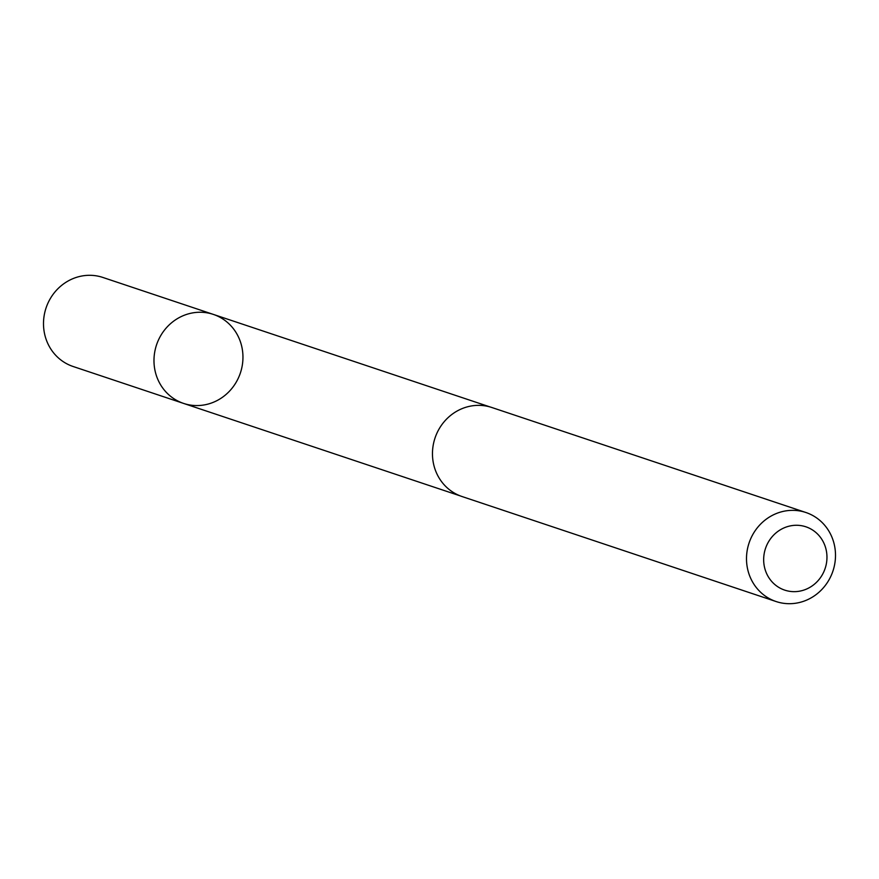 <?xml version="1.0" encoding="UTF-8"?>
<svg xmlns="http://www.w3.org/2000/svg" width="879" height="879" viewBox="0 0 879 879"><rect width="100%" height="100%" fill="white"/><g stroke="black" fill="none" stroke-linecap="round" stroke-linejoin="round"><path stroke-width="1.32" d="M154.429 353.94A46.928 44.214 -71.5 0 1 213.355 314.407A46.928 44.214 -71.5 0 1 240.396 372.927A46.928 44.214 -71.5 0 1 183.59 403.417A46.928 44.214 -71.5 0 1 154.429 353.94A46.928 44.214 -71.5 0 1 213.355 314.407L102.887 277.456A46.939 44.225 108.5 0 0 43.95 317A46.939 44.225 108.5 0 0 73.122 366.499L183.59 403.417A46.928 44.214 -71.5 0 1 154.429 353.94M805.889 512.501L491.844 407.504A46.939 44.225 108.5 0 0 435.028 438.006A46.939 44.225 108.5 0 0 462.079 496.547L776.113 601.544A46.939 44.225 108.5 0 0 835.05 561.989A46.939 44.225 108.5 0 0 805.889 512.501A46.939 44.225 108.5 0 0 749.062 543.002A46.939 44.225 108.5 0 0 776.113 601.544M826.645 562A33.391 31.457 108.5 0 0 783.541 528.114A33.391 31.457 108.5 0 0 775.75 585.282A33.391 31.457 108.5 0 0 826.645 562M490.119 406.966L213.355 314.407M460.376 495.932L183.59 403.417"/></g></svg>
